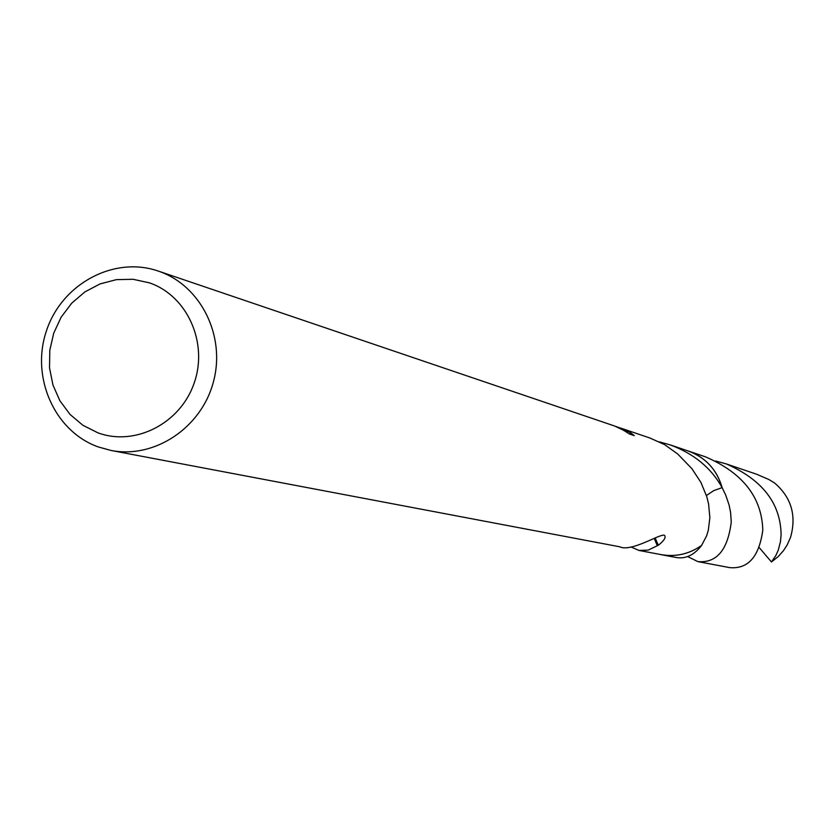 <?xml version="1.0" encoding="UTF-8"?>
<svg xmlns="http://www.w3.org/2000/svg" width="835" height="835" viewBox="0 0 835 835"><rect width="100%" height="100%" fill="white"/><g stroke="black" fill="none" stroke-linecap="round" stroke-linejoin="round"><path stroke-width="1.25" d="M149.381 282.846C187.165 295.621 208.395 342.632 194.221 382.9C180.6 423.376 135.207 446.673 97.841 432.801L82.915 425.297L70.056 414.442L59.901 400.779L52.949 384.998L49.526 367.891L49.797 350.293L53.753 333.082L61.185 317.102L71.747 303.147L84.909 291.895L100.023 283.931L116.357 279.652L133.078 279.287L149.381 282.846M158.723 271.229C200.755 285.476 225.92 335.91 213.436 381.793C201.465 427.802 154.548 459.02 111.013 450.451L98.321 446.965C54.379 431.371 30.425 376.909 46.593 330.399C62.114 283.67 114.103 255.76 158.201 271.051L158.723 271.229M688.061 450.963L688.687 451.171C705.752 457.643 716.9 469.802 722.118 487.64L713.8 490.594L706.42 495.52M687.268 450.691L688.698 451.161C705.773 457.632 716.921 469.802 722.139 487.661L725.698 495.051L729.091 505.029L730.583 512.429L731.262 522.021C727.744 550.119 716.597 563.312 697.82 561.6L687.643 556.548M111.013 450.451L619.549 546.758C631.218 552.488 660.026 533.481 664.399 535.256C666.32 537.176 664.305 540.516 658.335 545.255L648.169 550.119L639.067 550.453L661.132 554.628C675.786 557.143 689.282 554.064 701.63 545.38L701.619 545.401C689.292 554.085 675.797 557.164 661.153 554.67L676.277 557.519C685.744 559.085 694.188 555.056 701.63 545.412C688.896 554.325 675.014 557.331 659.984 554.419M639.067 550.453L630.863 546.925M659.326 441.84L670.338 444.94C693.989 453.739 711.253 467.965 722.118 487.64M615.812 426.434L623.359 429.545L616.7 426.727M701.63 545.38L706.629 535.809L708.32 530.204L709.875 517.637L708.571 503.87L706.807 496.752L700.941 482.453L691.923 468.696L677.623 453.916L664.399 444.502L649.713 437.937M618.839 427.489L630.498 432.666L634.266 435.62L629.308 433.95M629.298 433.95L623.891 430.411L614.779 426.08M629.976 434.179L630.498 432.666M626.208 432.039L626.469 431.309M624.058 430.766L624.486 429.524M658.335 545.255L655.099 537.886M654.202 538.324L657.27 545.683M715.72 461.024L726.179 463.884C762.334 479.707 780.641 503.359 781.101 534.817L780.454 541.717L778.283 550.119L775.757 555.703L771.446 561.965L759.328 547.697M726.179 463.884L756.687 474.249L768.764 479.457L774.452 482.88C791.309 497.326 796.684 515.456 790.578 537.249L787.165 544.952L783.543 550.568L778.168 556.642L771.446 561.965M697.82 561.6L729.727 567.623C748.129 569.24 759.14 556.736 762.793 530.121C761.823 497.284 742.732 472.871 705.523 456.86L688.405 451.046C705.638 457.476 716.889 469.667 722.15 487.64M686.808 450.535L688.405 451.046M661.153 554.67L659.504 554.325M688.374 451.067L669.9 444.794M650.11 438.072L620.791 428.115M617.096 426.862L616.439 426.643M615.071 426.174L158.201 271.051"/></g></svg>
